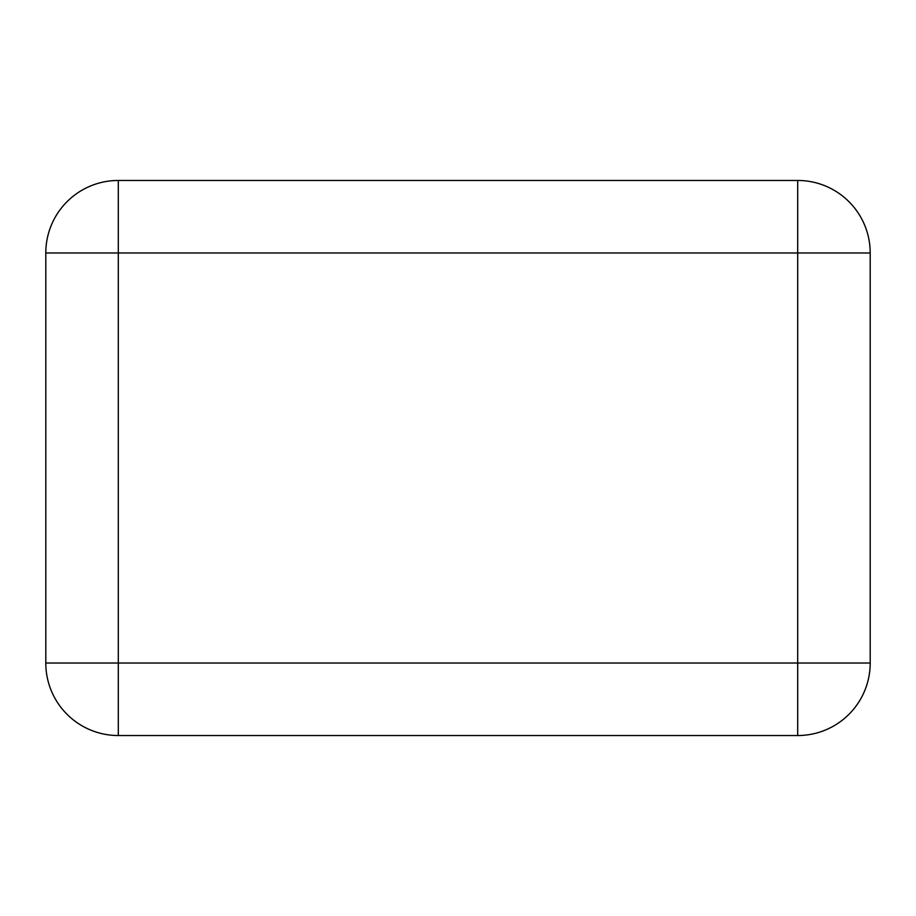 <?xml version="1.0" encoding="UTF-8"?>
<svg xmlns="http://www.w3.org/2000/svg" width="916" height="916" viewBox="0 0 916 916"><rect width="100%" height="100%" fill="white"/><g stroke="black" fill="none" stroke-linecap="round" stroke-linejoin="round"><path stroke-width="1.37" d="M118.301 735.537L118.301 663.024L45.8 663.024A72.501 72.501 0 0 0 118.301 735.537L797.699 735.537A72.501 72.501 0 0 0 870.2 663.024L797.699 663.024L797.699 252.976L118.301 252.976L118.301 663.024L797.699 663.024L797.699 735.537L118.301 735.537A72.501 72.501 0 0 1 45.8 663.024L45.8 252.976A72.501 72.501 0 0 1 118.301 180.463L797.699 180.463L797.699 252.976L870.2 252.976L870.2 663.024A72.501 72.501 0 0 1 797.699 735.537M870.2 252.976A72.501 72.501 0 0 0 797.699 180.463M45.8 252.976L118.301 252.976L118.301 180.463"/></g></svg>

